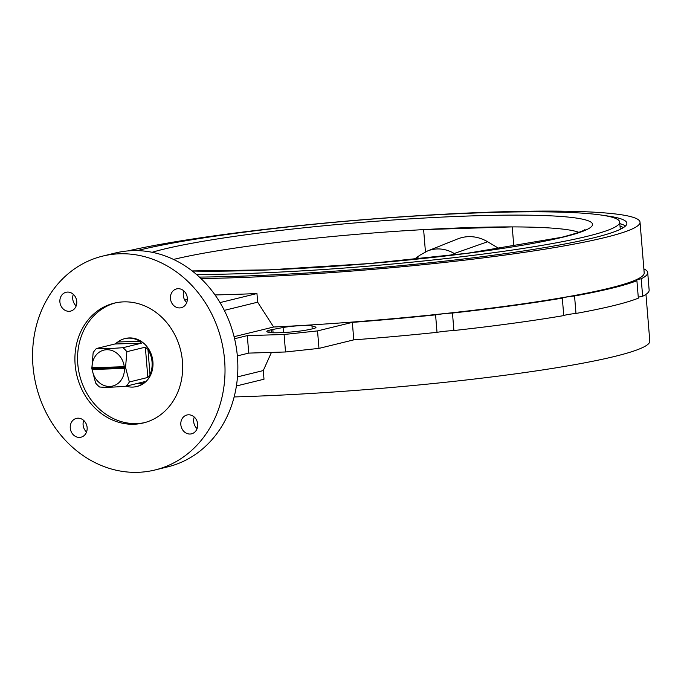 <?xml version="1.0" encoding="UTF-8"?>
<svg xmlns="http://www.w3.org/2000/svg" width="684" height="684" viewBox="0 0 684 684"><rect width="100%" height="100%" fill="white"/><g stroke="black" fill="none" stroke-linecap="round" stroke-linejoin="round"><path stroke-width="1.03" d="M450.739 255.32A26.419 10.055 120.8 0 1 454.244 253.507A38.056 32.952 76.2 0 0 437.273 248.95A38.056 32.952 76.2 0 0 427.517 250.985L457.681 238.93A42.622 36.902 76.2 0 1 468.608 236.655A42.622 36.902 76.2 0 1 487.624 241.751L499.491 248.822M147.838 377.448L145.35 347.164L147.949 349.447L150.018 374.661L147.838 377.448L129.353 381.98A24.658 21.358 76.2 0 1 126.104 386.178A24.658 21.358 -103.8 0 0 132.602 387.093A24.658 21.358 -103.8 0 0 136.458 386.563L137.313 386.357A24.658 21.358 -103.8 0 0 152.635 359.527A24.658 21.358 -103.8 0 0 129.43 337.93A24.658 21.358 -103.8 0 0 125.582 338.452L124.719 338.657A24.658 21.358 -103.8 0 0 117.81 341.974L139.921 341.299A24.658 21.358 -103.8 0 0 128.575 338.135A24.658 21.358 -103.8 0 0 124.719 338.657M139.921 341.299L141.426 343.188L122.94 347.711A24.658 21.358 76.2 0 1 126.865 351.696L125.548 367.462L124.257 366.718L92.109 367.701L91.818 368.496L93.144 352.73A24.658 21.358 76.2 0 1 96.393 348.524L107.097 348.746L122.94 347.711M145.35 347.164L126.865 351.696M150.018 374.661A24.658 21.358 -103.8 0 0 147.949 349.447M144.666 381.638L126.104 386.178C113.929 387.255 105.079 387.529 99.556 386.99A24.658 21.358 76.2 0 1 95.632 383.006L91.818 368.496L125.548 367.462L129.353 381.98M144.589 381.646L143.366 383.254L137.27 383.442M136.458 386.563A24.658 21.358 -103.8 0 0 143.366 383.254M124.257 366.718A18.494 16.014 -103.8 0 0 106.747 349.729A18.494 16.014 -103.8 0 0 92.109 367.701M123.761 301.866A61.654 53.386 -103.8 0 0 114.125 303.174A61.654 53.386 -103.8 0 0 75.821 370.258A61.654 53.386 -103.8 0 0 133.825 424.242A61.654 53.386 -103.8 0 0 143.46 422.934A61.654 53.386 -103.8 0 0 181.764 355.851A61.654 53.386 -103.8 0 0 123.761 301.866M115.459 302.867A61.654 53.386 -103.8 0 0 78.609 370.386A61.654 53.386 -103.8 0 0 136.475 423.593A61.654 53.386 -103.8 0 0 144.786 422.592M67.536 292.077A9.687 8.388 -103.8 0 0 66.023 292.29A9.687 8.388 -103.8 0 0 60.004 302.824A9.687 8.388 -103.8 0 0 69.118 311.314A9.687 8.388 -103.8 0 0 70.632 311.109A9.687 8.388 -103.8 0 0 76.651 300.567A9.687 8.388 -103.8 0 0 67.536 292.077M73.325 294.325A9.687 8.388 -103.8 0 0 76.163 305.919M77.908 418.18A9.687 8.388 -103.8 0 0 76.394 418.386A9.687 8.388 -103.8 0 0 70.375 428.928A9.687 8.388 -103.8 0 0 79.489 437.409A9.687 8.388 -103.8 0 0 81.003 437.204A9.687 8.388 -103.8 0 0 87.022 426.662A9.687 8.388 -103.8 0 0 77.908 418.18M83.696 420.429A9.687 8.388 -103.8 0 0 86.535 432.023M188.468 414.795A9.687 8.388 -103.8 0 0 186.954 415A9.687 8.388 -103.8 0 0 180.935 425.542A9.687 8.388 -103.8 0 0 190.049 434.032A9.687 8.388 -103.8 0 0 191.563 433.818A9.687 8.388 -103.8 0 0 197.582 423.276A9.687 8.388 -103.8 0 0 188.468 414.795M194.256 417.043A9.687 8.388 -103.8 0 0 197.095 428.637M178.096 288.699A9.687 8.388 -103.8 0 0 176.583 288.904A9.687 8.388 -103.8 0 0 170.564 299.447A9.687 8.388 -103.8 0 0 179.678 307.928A9.687 8.388 -103.8 0 0 181.192 307.723A9.687 8.388 -103.8 0 0 187.211 297.181A9.687 8.388 -103.8 0 0 178.096 288.699M183.885 290.939A9.687 8.388 -103.8 0 0 186.732 302.542M154.986 469.985L167.828 466.839A110.09 95.332 -103.8 0 0 236.219 347.053A110.09 95.332 -103.8 0 0 132.645 250.635A110.09 95.332 -103.8 0 0 115.434 252.977L102.6 256.124A110.09 95.332 -103.8 0 0 34.2 375.918A110.09 95.332 -103.8 0 0 137.775 472.328A110.09 95.332 -103.8 0 0 154.986 469.985A110.09 95.332 -103.8 0 0 223.386 350.191A110.09 95.332 -103.8 0 0 119.811 253.781A110.09 95.332 -103.8 0 0 102.6 256.124M604.579 215.58A264.221 23.949 175.3 0 1 626.86 223.258A264.221 23.949 175.3 0 1 593.464 237.878A264.221 23.949 175.3 0 1 199.429 277.08M137.125 250.618A257.175 23.307 175.3 0 1 139.57 250.011A257.175 23.307 175.3 0 1 427.004 215.323A257.175 23.307 175.3 0 1 619.695 222.086A257.175 23.307 175.3 0 1 587.188 236.313A257.175 23.307 175.3 0 1 196.565 274.523M645.961 294.368L649.8 341.068A277.439 25.146 175.3 0 1 614.736 356.415A277.439 25.146 175.3 0 1 234.133 396.942M271.437 352.414L263.28 370.574L237.476 376.893M236.399 385.973L263.998 379.218L263.28 370.574M127.908 250.917A277.439 25.146 175.3 0 1 437.726 214.554A277.439 25.146 175.3 0 1 640.027 222.18A277.439 25.146 175.3 0 1 604.955 237.528A277.439 25.146 175.3 0 1 201.002 278.576M215.032 294.941A277.439 25.146 -4.7 0 0 256.953 293.547L220.026 302.593M224.309 310.365L257.663 302.191L256.953 293.547M257.663 302.191L273.617 327.012L234.09 336.69M640.027 222.18L644.191 272.882A277.439 25.146 175.3 0 1 609.128 288.229A277.439 25.146 175.3 0 1 273.617 327.012M578.835 232.329A219.393 19.887 175.3 0 0 512.222 226.9A219.393 19.887 -4.7 0 0 423.61 229.61L512.222 226.9L513.846 246.591M173.556 259.433A219.393 19.887 175.3 0 1 423.61 229.61L425.448 251.892M638.275 297.284A16.732 1.513 175.3 0 1 642.644 296.275L641.207 278.79A280.962 25.462 -4.7 0 0 647.705 272.591A280.962 25.462 -4.7 0 0 643.866 268.872M642.644 296.275A280.962 25.462 -4.7 0 0 649.142 290.076L647.705 272.591M636.907 280.688L638.343 298.173A280.962 25.462 -4.7 0 1 575.988 313.452L574.551 295.967A280.962 25.462 -4.7 0 0 636.907 280.688A16.732 1.513 175.3 0 1 636.129 280.303A16.732 1.513 175.3 0 1 641.207 278.79M237.339 355.894L248.737 353.106L285.527 351.978L318.975 348.387L353.782 339.863A280.962 25.462 -4.7 0 0 437.016 332.347A16.732 1.513 175.3 0 1 453.902 330.534L452.466 313.05A280.962 25.462 -4.7 0 0 562.316 298.113L563.753 315.598A16.732 1.513 175.3 0 1 575.988 313.452M453.902 330.534A280.962 25.462 -4.7 0 0 563.753 315.598M271.368 332.715L271.129 329.782L268.915 330.329L269.094 332.501M184.74 300.062L187.348 299.43M248.737 353.106L247.3 335.622L234.586 338.734M247.3 335.622L284.091 334.493L317.53 330.902L352.346 322.378A280.962 25.462 -4.7 0 0 435.58 314.862A16.732 1.513 175.3 0 1 452.466 313.05M562.316 298.113A16.732 1.513 175.3 0 1 574.551 295.967M283.501 332.535L283.082 327.525A16.732 1.513 175.3 0 1 299.772 325.687A16.732 1.513 175.3 0 1 311.964 325.841L315.384 326.961A24.658 2.232 175.3 0 1 315.965 327.379A24.658 2.232 175.3 0 1 311.28 329.098L307.928 329.791A22.367 2.026 175.3 0 1 284.424 332.484A22.367 2.026 175.3 0 1 267.786 332.142L267.025 331.689A24.658 2.232 175.3 0 1 266.811 331.424A24.658 2.232 175.3 0 1 268.915 330.329M271.129 329.782A24.658 2.232 175.3 0 1 272.813 329.449L283.082 327.525M285.527 351.978L284.091 334.493M435.58 314.862L437.016 332.347M353.782 339.863L352.346 322.378M318.975 348.387L317.53 330.902M91.818 368.496L92.246 369.454L124.403 368.471L125.548 367.462M92.246 369.454A18.494 16.014 -103.8 0 0 109.765 386.443A18.494 16.014 -103.8 0 0 124.403 368.471M141.426 343.188L114.878 344.001L117.81 341.974M114.878 344.001L96.393 348.524M427.517 250.985L419.796 255.252A26.419 12.457 53.9 0 0 417.291 259.048M619.815 223.608A264.221 23.949 175.3 0 1 625.484 226.011M620.02 226.096A262.459 23.786 175.3 0 1 623.398 227.61M152.105 252.285A229.961 20.845 175.3 0 1 163.254 249.284A229.961 20.845 175.3 0 1 475.098 215.793A229.961 20.845 175.3 0 1 563.505 237.04A229.961 20.845 175.3 0 1 192.307 271.026M273.087 332.775L272.813 329.449M315.461 327.892L315.384 326.961M312.22 328.893L311.964 325.841M487.624 241.751L454.244 253.507L456.185 254.662M192.178 270.924L268.863 269.864L369.018 263.562L467.634 253.234L561.846 237.262C576.193 233.441 583.905 230.85 585.008 229.499M619.695 222.086L620.285 229.311M419.796 255.252L414.136 259.373"/></g></svg>
